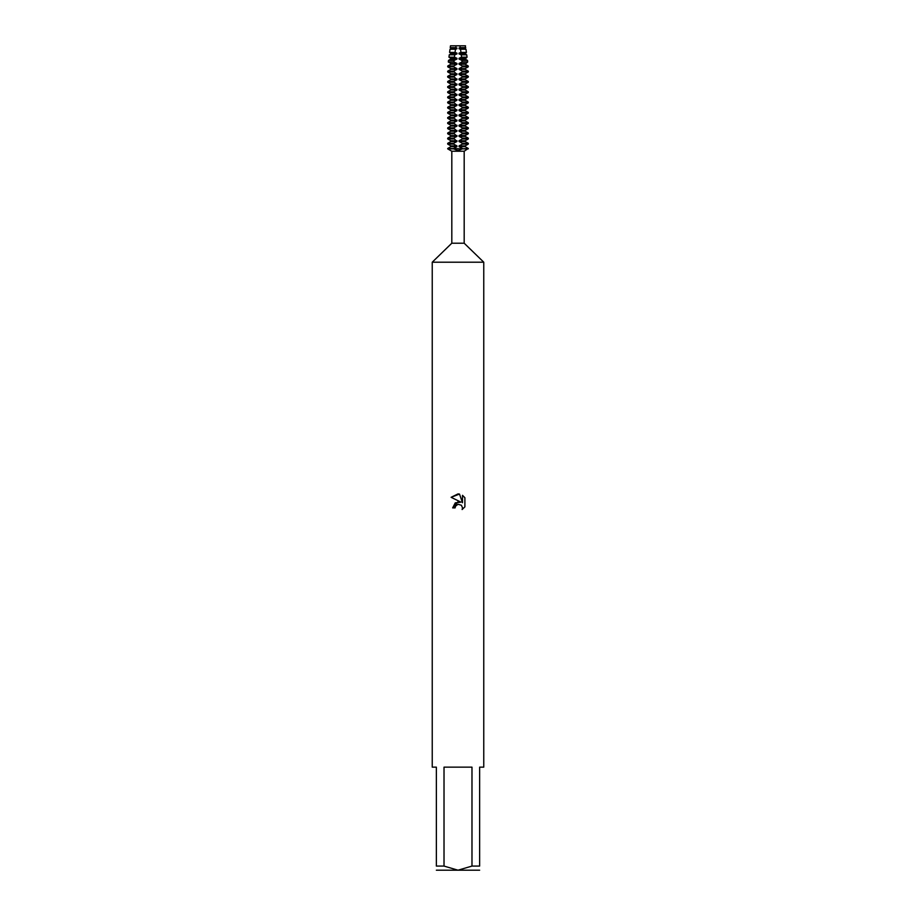 <?xml version="1.0" encoding="UTF-8"?>
<svg xmlns="http://www.w3.org/2000/svg" width="916" height="916" viewBox="0 0 916 916"><rect width="100%" height="100%" fill="white"/><g stroke="black" fill="none" stroke-linecap="round" stroke-linejoin="round"><path stroke-width="1.37" d="M465.523 45.8L459.843 45.8L465.523 45.8L465.145 48.754L465.992 49.235L460.496 49.235L460.977 52.418L466.416 52.418L465.145 53.907L466.736 54.823L461.286 54.823L461.561 57.193L467.057 57.193L465.145 59.059L467.492 60.41L461.904 60.41L462.042 61.979L467.71 61.979L465.145 64.212L468.248 66.009L462.385 66.009L462.42 66.788L468.305 66.788L465.145 68.608L465.145 69.364L468.305 71.185L462.42 71.185L462.42 71.94L468.305 71.94L465.145 73.761L465.145 74.517L468.305 76.337L462.42 76.337L462.42 77.093L468.305 77.093L465.145 78.913L465.145 79.669L468.305 81.49L462.42 81.49L462.42 82.245L468.305 82.245L465.145 84.066L465.145 84.822L468.305 86.642L462.42 86.642L462.42 87.398L468.305 87.398L465.145 89.218L465.145 89.974L468.305 91.795L462.42 91.795L462.42 92.55L468.305 92.55L465.145 94.371L465.145 95.127L468.305 96.947L462.42 96.947L462.42 97.703L468.305 97.703L465.145 99.523L465.145 100.279L468.305 102.1L462.42 102.1L462.42 102.855L468.305 102.855L465.145 104.676L465.145 105.432L468.305 107.252L462.42 107.252L462.42 108.008L468.305 108.008L465.145 109.828L465.145 110.584L468.305 112.405L462.42 112.405L462.42 113.16L468.305 113.16L465.145 114.981L465.145 115.737L468.305 117.557L462.42 117.557L462.42 118.313L468.305 118.313L465.145 120.133L465.145 120.889L468.305 122.71L462.42 122.71L462.42 123.465L468.305 123.465L465.145 125.286L465.145 126.042L468.305 127.862L462.42 127.862L462.42 128.618L468.305 128.618L465.145 130.438L465.145 131.194L468.305 133.015L462.42 133.015L462.42 133.77L468.305 133.77L465.145 135.591L465.145 136.347L468.305 138.167L462.42 138.167L462.42 138.923L468.305 138.923L465.145 140.743L465.145 141.499L468.305 143.32L462.42 143.32L462.42 144.075L468.305 144.075L465.145 145.896L465.145 146.652L468.305 148.472L462.42 148.85L468.305 148.85L462.42 148.85L458 150.602L453.58 148.85L462.42 148.85L447.695 148.472L450.855 146.652L450.855 145.896L447.695 144.075L453.58 144.075L453.58 143.32L447.695 143.32L450.855 141.499L456.97 141.499L453.58 138.167L447.695 138.167L450.855 136.347L456.97 136.347L453.58 133.015L447.695 133.015L450.855 131.194L456.97 131.194L453.58 127.862L447.695 127.862L450.855 126.042L456.97 126.042L453.58 122.71L447.695 122.71L450.855 120.889L456.97 120.889L453.58 117.557L447.695 117.557L450.855 115.737L456.97 115.737L453.58 112.405L447.695 112.405L450.855 110.584L456.97 110.584L453.58 107.252L447.695 107.252L450.855 105.432L456.97 105.432L453.58 102.1L447.695 102.1L450.855 100.279L456.97 100.279L453.58 96.947L447.695 96.947L450.855 95.127L456.97 95.127L453.58 91.795L447.695 91.795L450.855 89.974L456.97 89.974L453.58 86.642L447.695 86.642L450.855 84.822L456.97 84.822L453.58 81.49L447.695 81.49L450.855 79.669L456.97 79.669L453.58 76.337L447.695 76.337L450.855 74.517L456.97 74.517L453.58 71.185L447.695 71.185L450.855 69.364L456.97 69.364L456.97 68.608L453.58 66.788L453.615 66.009L447.752 66.009L450.855 64.212L456.97 64.212L456.97 63.456L453.958 61.979L454.096 60.41L448.508 60.41L450.855 59.059L456.97 59.059L456.97 58.303L454.439 57.193L454.714 54.823L449.264 54.823L450.855 53.907L456.97 53.907L456.97 53.151L455.023 52.418L455.504 49.235L450.008 49.235L456.97 48.754L455.79 47.643L456.157 45.8L459.843 45.8L456.157 45.8L459.843 45.8L460.221 47.632L465.775 47.643M464.183 243.209L464.183 151.232L451.817 151.232L451.817 243.209L464.183 243.209L483.762 262.205L483.762 767.15L479.64 767.15L479.64 866.078C479.64 871.597 479.64 871.597 479.64 866.078L471.98 866.078L458 870.2L444.02 866.078L444.02 767.15L471.98 767.15L471.98 866.078M451.817 243.209L432.238 262.205L483.762 262.205M455.492 506.216L457.977 504.258L455.492 506.216L455.103 507.888L452.664 507.888L458 501.796L460.954 502.151L451.107 497.308L458 493.907L459.5 494.067L462.5 502.724L462.5 495.316L464.893 497.731L464.893 506.869L462.122 509.525L462.511 507.865L461.424 505.254L458 504.258L461.424 505.254L462.511 507.865L462.122 509.525L464.893 506.869M455.103 507.888L455.355 506.537M460.954 502.151L455.275 502.85L452.664 507.888M464.893 497.731L462.5 495.316M459.5 494.067L451.107 497.308M447.695 148.472L453.58 148.85L447.695 148.85L451.817 151.232M450.477 45.8L456.157 45.8L450.477 45.8L450.225 47.643L455.779 47.643M432.238 262.205L432.238 767.15L436.36 767.15L436.36 866.078C436.36 871.597 436.36 871.597 436.36 866.078L444.02 866.078M436.36 870.2L479.64 870.2M455.504 49.235L456.97 48.754M450.855 48.754L450.855 47.998L456.97 47.998M450.855 47.998L450.225 47.643M450.855 145.896L456.97 145.896L453.58 144.075M462.42 144.075L459.03 145.896L465.145 145.896M450.855 146.652L456.97 146.652L456.97 145.896M459.03 145.896L459.03 146.652L465.145 146.652M453.58 148.472L456.97 146.652M459.03 146.652L462.42 148.472M453.58 143.32L456.97 141.499M462.42 138.923L459.03 140.743L459.03 141.499L465.145 141.499M459.03 141.499L462.42 143.32M450.855 141.499L450.855 140.743L456.97 140.743M459.03 140.743L465.145 140.743M450.855 140.743L447.695 138.923L453.58 138.923M453.58 138.167L456.97 136.347M462.42 133.77L459.03 135.591L459.03 136.347L465.145 136.347M459.03 136.347L462.42 138.167M450.855 136.347L450.855 135.591L456.97 135.591M459.03 135.591L465.145 135.591M450.855 135.591L447.695 133.77L453.58 133.77M453.58 133.015L456.97 131.194M462.42 128.618L459.03 130.438L459.03 131.194L465.145 131.194M459.03 131.194L462.42 133.015M450.855 131.194L450.855 130.438L456.97 130.438M459.03 130.438L465.145 130.438M450.855 130.438L447.695 128.618L453.58 128.618M453.58 127.862L456.97 126.042M462.42 123.465L459.03 125.286L459.03 126.042L465.145 126.042M459.03 126.042L462.42 127.862M450.855 126.042L450.855 125.286L456.97 125.286M459.03 125.286L465.145 125.286M450.855 125.286L447.695 123.465L453.58 123.465M453.58 122.71L456.97 120.889M462.42 118.313L459.03 120.133L459.03 120.889L465.145 120.889M459.03 120.889L462.42 122.71M450.855 120.889L450.855 120.133L456.97 120.133M459.03 120.133L465.145 120.133M450.855 120.133L447.695 118.313L453.58 118.313M453.58 117.557L456.97 115.737M462.42 113.16L459.03 114.981L459.03 115.737L465.145 115.737M459.03 115.737L462.42 117.557M450.855 115.737L450.855 114.981L456.97 114.981M459.03 114.981L465.145 114.981M450.855 114.981L447.695 113.16L453.58 113.16M453.58 112.405L456.97 110.584M462.42 108.008L459.03 109.828L459.03 110.584L465.145 110.584M459.03 110.584L462.42 112.405M450.855 110.584L450.855 109.828L456.97 109.828M459.03 109.828L465.145 109.828M450.855 109.828L447.695 108.008L453.58 108.008M453.58 107.252L456.97 105.432M462.42 102.855L459.03 104.676L459.03 105.432L465.145 105.432M459.03 105.432L462.42 107.252M450.855 105.432L450.855 104.676L456.97 104.676M459.03 104.676L465.145 104.676M450.855 104.676L447.695 102.855L453.58 102.855M453.58 102.1L456.97 100.279M462.42 97.703L459.03 99.523L459.03 100.279L465.145 100.279M459.03 100.279L462.42 102.1M450.855 100.279L450.855 99.523L456.97 99.523M459.03 99.523L465.145 99.523M450.855 99.523L447.695 97.703L453.58 97.703M453.58 96.947L456.97 95.127M462.42 92.55L459.03 94.371L459.03 95.127L465.145 95.127M459.03 95.127L462.42 96.947M450.855 95.127L450.855 94.371L456.97 94.371M459.03 94.371L465.145 94.371M450.855 94.371L447.695 92.55L453.58 92.55M453.58 91.795L456.97 89.974M462.42 87.398L459.03 89.218L459.03 89.974L465.145 89.974M459.03 89.974L462.42 91.795M450.855 89.974L450.855 89.218L456.97 89.218M459.03 89.218L465.145 89.218M450.855 89.218L447.695 87.398L453.58 87.398M453.58 86.642L456.97 84.822M462.42 82.245L459.03 84.066L459.03 84.822L465.145 84.822M459.03 84.822L462.42 86.642M450.855 84.822L450.855 84.066L456.97 84.066M459.03 84.066L465.145 84.066M450.855 84.066L447.695 82.245L453.58 82.245M453.58 81.49L456.97 79.669M462.42 77.093L459.03 78.913L459.03 79.669L465.145 79.669M459.03 79.669L462.42 81.49M450.855 79.669L450.855 78.913L456.97 78.913M459.03 78.913L465.145 78.913M450.855 78.913L447.695 77.093L453.58 77.093M453.58 76.337L456.97 74.517M462.42 71.94L459.03 73.761L459.03 74.517L465.145 74.517M459.03 74.517L462.42 76.337M450.855 74.517L450.855 73.761L456.97 73.761M459.03 73.761L465.145 73.761M450.855 73.761L447.695 71.94L453.58 71.94M453.58 71.185L456.97 69.364M462.42 66.788L459.03 68.608L459.03 69.364L465.145 69.364M459.03 69.364L462.42 71.185M450.855 69.364L450.855 68.608L456.97 68.608M459.03 68.608L465.145 68.608M450.855 68.608L447.695 66.788L453.58 66.788M453.615 66.009L456.97 64.212M462.042 61.979L459.03 63.456L459.03 64.212L465.145 64.212M459.03 64.212L462.385 66.009M450.855 64.212L450.855 63.456L456.97 63.456M459.03 63.456L465.145 63.456M450.855 63.456L448.29 61.979L453.958 61.979M454.096 60.41L456.97 59.059M461.561 57.193L459.03 58.303L459.03 59.059L465.145 59.059M459.03 59.059L461.904 60.41M450.855 59.059L450.855 58.303L456.97 58.303M459.03 58.303L465.145 58.303M450.855 58.303L448.943 57.193L454.439 57.193M454.714 54.823L456.97 53.907M460.977 52.418L459.03 53.151L459.03 53.907L465.145 53.907M459.03 53.907L461.286 54.823M450.855 53.907L450.855 53.151L456.97 53.151M459.03 53.151L465.145 53.151M450.855 53.151L449.584 52.418L455.023 52.418M460.21 47.643L459.03 48.754L465.145 48.754M459.03 48.754L460.496 49.235M459.03 47.998L465.145 47.998M462.42 66.41L468.305 66.788M447.752 66.009L453.58 66.41M464.183 151.232L468.305 148.472M465.992 49.235L466.416 52.418M450.008 49.235L449.584 52.418M466.736 54.823L467.057 57.193M449.264 54.823L448.943 57.193M467.492 60.41L467.71 61.979M448.508 60.41L448.29 61.979M468.305 71.185L468.305 71.94M447.695 71.185L447.695 71.94M468.305 76.337L468.305 77.093M447.695 76.337L447.695 77.093M468.305 81.49L468.305 82.245M447.695 81.49L447.695 82.245M468.305 86.642L468.305 87.398M447.695 86.642L447.695 87.398M468.305 91.795L468.305 92.55M447.695 91.795L447.695 92.55M468.305 96.947L468.305 97.703M447.695 96.947L447.695 97.703M468.305 102.1L468.305 102.855M447.695 102.1L447.695 102.855M468.305 107.252L468.305 108.008M447.695 107.252L447.695 108.008M468.305 112.405L468.305 113.16M447.695 112.405L447.695 113.16M468.305 117.557L468.305 118.313M447.695 117.557L447.695 118.313M468.305 122.71L468.305 123.465M447.695 122.71L447.695 123.465M468.305 127.862L468.305 128.618M447.695 127.862L447.695 128.618M468.305 133.015L468.305 133.77M447.695 133.015L447.695 133.77M468.305 138.167L468.305 138.923M447.695 138.167L447.695 138.923M468.305 143.32L468.305 144.075M447.695 143.32L447.695 144.075"/></g></svg>
